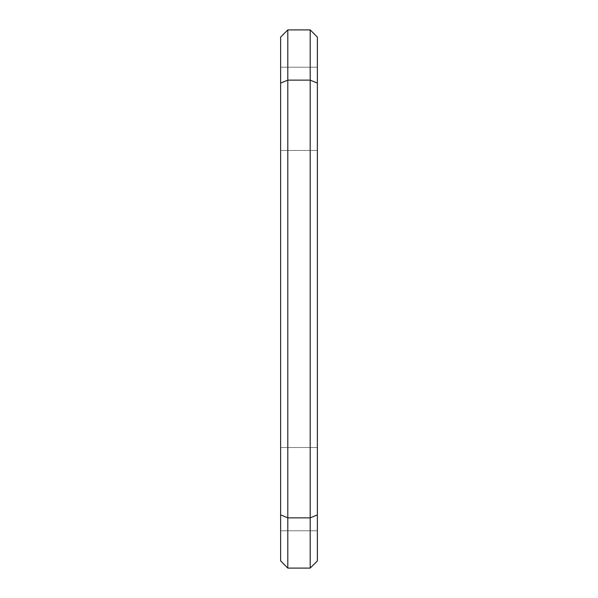 <?xml version="1.0" encoding="UTF-8"?>
<svg xmlns="http://www.w3.org/2000/svg" width="598" height="598" viewBox="0 0 598 598"><rect width="100%" height="100%" fill="white"/><g stroke="black" fill="none" stroke-linecap="round" stroke-linejoin="round"><path stroke-width="0.45" stroke-dasharray="2.99 2.24" d="M317.366 489.164L317.366 530.785L317.366 489.164M280.634 489.164L280.634 530.785L280.634 489.164M317.366 108.836L317.366 150.457L317.366 108.836M280.634 108.836L280.634 150.457L280.634 108.836M310.19 568.1L317.366 560.924L317.366 37.076L310.19 29.9L287.81 29.9L280.634 37.076L280.634 560.924L287.81 568.1L310.19 568.1L310.19 517.868L287.81 517.868L287.81 80.132L310.19 80.132L310.19 517.868L317.366 514.893M280.634 83.107L287.81 80.132L287.81 29.9M310.19 29.9L310.19 80.132L317.366 83.107M287.81 568.1L287.81 517.868L280.634 514.893M280.634 447.543L317.366 447.543L280.634 447.543M280.634 67.215L317.366 67.215L280.634 67.215M280.634 530.785L317.366 530.785L280.634 530.785M280.634 150.457L317.366 150.457L280.634 150.457"/><path stroke-width="0.9" d="M317.366 37.076L317.366 560.924L310.19 568.1L287.81 568.1L287.81 517.868L310.19 517.868L310.19 80.132L287.81 80.132L287.81 517.868L280.634 514.893L280.634 37.076L287.81 29.9L310.19 29.9L317.366 37.076M287.81 568.1L280.634 560.924L280.634 514.893M310.19 568.1L310.19 517.868L317.366 514.893M287.81 29.9L287.81 80.132L280.634 83.107M317.366 83.107L310.19 80.132L310.19 29.9"/></g></svg>

